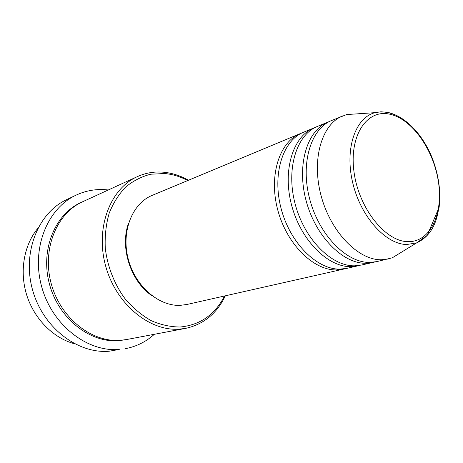 <?xml version="1.0" encoding="UTF-8"?>
<svg xmlns="http://www.w3.org/2000/svg" width="463" height="463" viewBox="0 0 463 463"><rect width="100%" height="100%" fill="white"/><g stroke="black" fill="none" stroke-linecap="round" stroke-linejoin="round"><path stroke-width="0.69" d="M345.242 268.679L336.416 269.929C313.364 270.421 286.568 243.972 277.673 209.658C268.581 175.384 279.484 141.857 300.255 133.599L301.957 132.945M359.699 265.415L347.03 268.332L339.964 269.125C316.9 269.599 290.046 243.011 281.105 208.541C271.96 174.105 282.835 140.451 303.618 132.192L315.633 127.238M357.87 265.884L350.798 266.665C327.706 267.087 300.678 240.071 291.586 205.115C282.291 170.193 293.085 136.168 313.873 127.915M374.683 262.023L361.551 265.05L354.479 265.831C331.375 266.237 304.289 239.07 295.145 203.951C285.798 168.868 296.563 134.71 317.352 126.463L329.812 121.329M372.79 262.515L365.712 263.285C342.591 263.626 315.332 236.014 306.026 200.392C296.528 164.805 307.195 130.265 327.989 122.024M402.162 251.762L392.329 257.793L376.604 261.653L369.526 262.417C346.399 262.741 319.082 234.978 309.73 199.183C300.169 163.427 310.806 128.755 331.595 120.519L346.654 114.564L358.159 113.788M37.781 228.392C23.873 245.164 19.261 271.631 26.842 295.452C34.453 319.262 53.534 338.169 74.584 343.795M187.718 180.558C180.269 176.582 172.583 174.238 164.643 173.527L150.73 174.215C141.661 176.519 133.338 180.773 125.751 186.965C118.806 194.211 113.279 202.973 109.17 213.258C106.044 224.208 104.742 235.806 105.269 248.046C107.399 266.485 114.396 284.334 125.189 298.936C132.974 307.97 141.603 315.193 151.077 320.61C160.788 324.847 170.488 326.976 180.176 327.011C200.114 325.061 214.896 314.724 224.532 295.996M225.348 295.811C216.881 313.509 203.674 324.355 185.738 328.354L179.233 329.158C149.341 331.381 115.825 303.919 105.593 265.814C95.118 227.761 110.339 188.563 137.349 176.635C145.642 172.896 154.318 171.42 163.387 172.195C172.062 172.994 180.431 175.674 188.487 180.234M75.973 195.195L66.678 199.628C38.226 212.749 21.992 252.387 32.572 289.965C42.903 327.607 77.645 354.016 109.175 351.22L119.275 349.455C87.466 352.262 52.284 325.315 41.745 286.973C30.957 248.689 47.284 208.414 75.973 195.195C85.261 190.849 94.979 189.008 105.118 189.674L108.307 189.969M185.738 328.354L126.602 339.541L120.363 340.34C91.715 342.614 60.358 318.029 51.202 283.593C41.815 249.216 56.712 213.258 82.657 201.741L137.349 176.635M343.482 269.13L187.011 304.469L180.31 305.343C158.572 306.419 134.912 285.926 128.089 258.539C121.086 231.193 132.406 203.35 152.217 195.369L300.255 133.599M151.696 295.527C130.525 281.186 119.645 247.057 128.604 223.108M388.26 259.02L381.182 259.772C358.044 260.038 330.559 231.807 321.038 195.49C311.321 159.208 321.849 124.136 342.626 115.918M154.329 334.298C145.932 341.879 136.139 346.7 124.946 348.755M388.874 114.02C366.447 109.494 348.888 136.134 354.079 172.375C358.947 208.599 385.5 241.628 407.961 241.657C430.515 242.242 443.595 213.449 438.316 181.178C433.322 148.907 411.254 118.013 388.874 114.02M439.474 198.529C438.716 221.493 431.094 236.28 416.596 242.901L406.78 244.51C385.696 244.395 360.608 216.69 352.673 182.625C344.524 148.582 355.468 117.452 375.065 112.654L380.939 111.797L387.045 112.254M125.664 339.715L118.493 340.693C89.718 342.99 58.263 318.168 49.327 283.582C40.159 249.053 55.554 213.211 81.795 202.152M387.815 112.399C399.361 115.067 409.888 122.799 419.397 135.59M392.329 257.793L416.596 242.901L427.204 235.383L439.167 207.181L439.85 197.551C439.792 183.938 437.101 170.401 431.782 156.94C422.291 134.01 405.414 116.387 388.214 112.677C383.868 111.705 379.481 111.699 375.065 112.654L346.654 114.564"/></g></svg>
